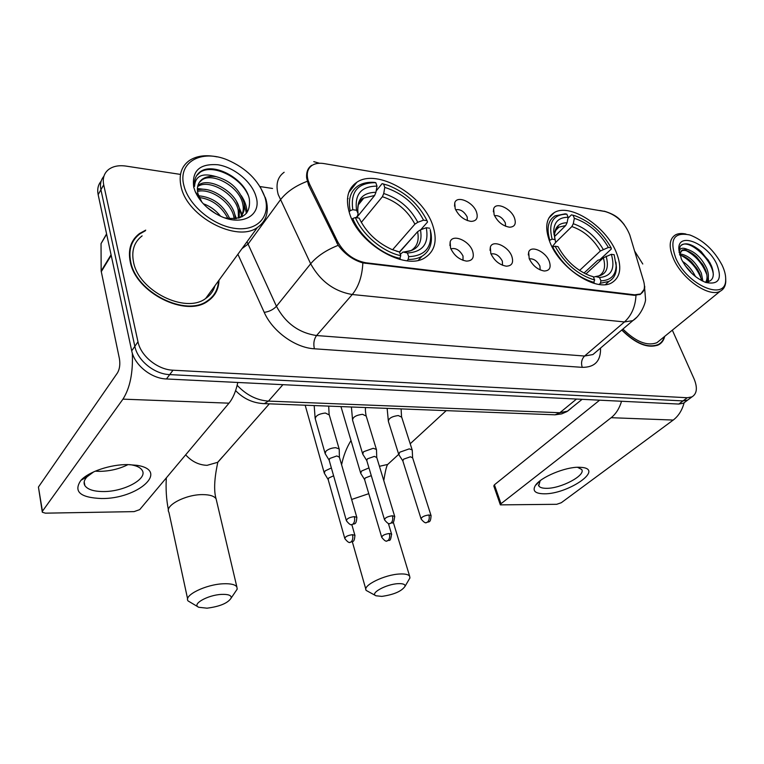 <?xml version="1.0" encoding="UTF-8"?>
<svg xmlns="http://www.w3.org/2000/svg" width="764" height="764" viewBox="0 0 764 764"><rect width="100%" height="100%" fill="white"/><g stroke="black" fill="none" stroke-linecap="round" stroke-linejoin="round"><path stroke-width="1.15" d="M549.908 242.15C559.84 268.546 596.598 292.306 611.83 282.728C620.721 277.055 622.125 266.741 616.042 251.786C605.441 225.772 569.715 202.785 554.225 212.621C545.983 217.912 544.541 227.758 549.908 242.15M349.434 212.946C358.211 243.869 405.331 271.191 425.023 257.678C435.117 250.984 437.657 240.116 432.644 225.065C422.807 194.686 377.053 168.204 356.893 182.224C347.754 188.45 345.271 198.688 349.434 212.946M472.591 251.05C474.501 257.563 472.477 260.916 466.508 261.107C459.317 259.817 454.007 255.482 450.569 248.109L450.158 241.901C452.393 233.555 469.115 240.479 472.591 251.05M463.013 260.333L463.013 256.007C459.766 250.067 455.764 247.67 450.999 248.816L450.875 248.892M511.813 256.293C513.8 262.682 511.956 265.977 506.274 266.168C499.417 264.917 494.26 260.696 490.803 253.486L490.354 247.097C492.589 239.333 508.289 246.142 511.813 256.293M502.521 265.261L502.349 261.126C499.284 255.52 495.502 253.132 491.004 253.973M549.259 261.298C551.312 267.572 549.631 270.8 544.216 271C537.675 269.787 532.661 265.662 529.194 258.614L528.688 252.091C530.913 244.833 545.697 251.537 549.259 261.298M540.224 269.95L539.909 266.006C537.073 260.801 533.539 258.423 529.299 258.872M476.497 212.029C478.331 218.017 476.535 221.13 471.092 221.388C463.996 220.213 458.696 215.973 455.182 208.677L454.752 202.871C456.805 194.973 473.088 201.925 476.497 212.029M467.406 220.595L467.186 216.938C464.092 211.332 460.253 208.944 455.65 209.785M514.487 217.998C516.397 223.89 514.755 226.956 509.559 227.204C502.788 226.058 497.651 221.923 494.127 214.799L493.649 208.83C495.721 201.448 511.04 208.276 514.487 217.998M505.625 226.278L505.291 222.782C502.435 217.568 498.835 215.19 494.489 215.649M309.649 184.305L308.169 180.59C306.211 173.657 307.52 168.586 312.104 165.368C315.265 163.391 319.266 162.799 324.117 163.601L605.002 211.504C616.548 214.894 624.809 222.687 629.765 234.892L643.622 281.171C645.351 287.465 644.3 291.733 640.461 293.987L634.664 294.818L365.927 262.787C353.713 260.476 344.297 253.467 337.678 241.73L309.649 184.305L308.732 185.537M145.723 230.136L139.478 233.555C130.94 240.135 127.855 249.503 130.214 261.67C135.648 292.898 186.33 317.891 207.97 301.035C215.076 296.069 218.752 289.126 218.991 280.207M212.421 297.263L213.404 295.343M621.753 330.038C635.744 343.857 647.996 348.795 658.53 344.841C661.739 343.122 663.792 340.295 664.699 336.37M658.234 344.984L658.73 344.297M133.987 239.084L135.744 237.671M644.014 289.585L640.433 294.312L634.406 295.334L362.852 262.911C353.092 260.046 344.87 254.183 338.194 245.339L308.551 185.146L306.651 177.964C306.221 172.091 307.882 167.889 311.636 165.358M101.144 181.183C98.079 184.783 97.076 189.281 98.155 194.667L131.714 350.857C134.397 364.982 151.224 378.562 166.447 378.973L678.795 404.06L683.006 400.909L687.724 400.049L689.873 398.445L687.724 400.049L683.006 400.909L169.713 374.608L683.006 400.909L687.247 397.738L691.955 396.888C696.997 393.766 697.694 387.759 694.075 378.868L672.33 330.163M131.714 350.857L134.836 346.35C137.539 360.512 154.452 374.169 169.713 374.608C154.452 374.169 137.539 360.512 134.836 346.35L100.924 189.768L134.836 346.35L137.978 341.794C140.719 355.995 157.699 369.728 173.017 370.206L687.247 397.738M103.914 176.255C100.829 179.855 99.826 184.363 100.924 189.768C99.826 184.363 100.829 179.855 103.914 176.255M642.782 264L634.588 251.003M272.538 188.469L259.961 186.55M180.495 174.412L125.993 166.094C118.831 165.072 113.024 166.218 108.574 169.532C104.057 173.218 102.433 178.318 103.703 184.821L137.978 341.794M133.242 241.176L131.8 242.828M678.795 404.06L683.513 403.191L685.661 401.587M101.478 498.529C80.096 497.631 73.239 491.558 80.917 480.327C88.643 471.684 110.656 464.302 127.951 464.588L137.014 465.333C170.124 470.414 137.768 499.112 101.478 498.529M93.771 471.808L87.01 476.841C84.088 480.05 83.371 482.972 84.88 485.608C87.602 489.514 93.752 491.5 103.321 491.548C123.978 491.806 148.073 478.799 142.161 470.28C140.547 467.683 137.052 465.897 131.675 464.913L129.613 464.627M128.056 464.588C119.394 468.953 109.863 471.207 99.454 471.359L95.223 471.178M132.315 353.14C133.127 372.689 130.014 388.017 122.956 399.142L42.44 511.221L42.316 512.252L45.372 513.16L134.092 511.622L139.707 509.626L228.99 403.172L122.956 399.142M237.785 382.468C235.904 391.407 232.972 398.302 228.99 403.172M42.23 511.679L38.429 487.05L117.513 372.832C119.661 369.05 120.301 364.361 119.432 358.774L101.163 271.039L101.039 243.63L106.578 233.88M265.079 197.809L264.707 196.596C258.499 180.294 246.103 168.08 227.51 159.953C201.515 148.913 177.286 162.092 183.981 185.872C188.746 205.468 213.385 225.829 235.322 228.436C257.334 231.339 270.733 216.613 265.079 197.809M217.091 156.887C205.888 154.576 196.644 155.789 189.367 160.526C181.249 166.418 178.509 175.223 181.144 186.941C187.285 216.928 237.012 242.771 257.382 227.519C266.416 221.207 269.281 211.819 265.958 199.366L260.371 187.218M142.123 235.875C134.168 241.987 131.303 250.697 133.519 262.023C138.599 290.979 185.585 314.138 205.678 298.476C210.32 295.305 213.404 291.074 214.923 285.793M132.248 243.086L130.959 244.843M145.303 230.804L139.85 233.889C131.398 240.393 128.352 249.675 130.692 261.718C136.078 292.631 186.225 317.356 207.646 300.672C214.455 295.926 218.074 289.327 218.523 280.846M197.398 190.121C209.756 185.48 231.922 199.633 234.911 215.037L235.417 218.714M197.513 191.42C210.234 187.887 230.862 201.801 233.803 216.613L234.195 218.829M197.876 185.547L198.755 184.917C209.565 176.933 236.162 191.525 239.361 208.687L239.189 217.931M197.628 186.607L197.675 186.578C208.486 178.575 235.064 193.139 238.244 210.281L238.435 218.151M224.673 217.835C242.675 220.519 250.898 214.235 249.331 198.993C245.693 179.273 214.512 162.149 200.798 171.356L200.731 171.394C195.928 174.803 193.865 179.798 194.553 186.406C195.25 175.796 202.47 172.559 216.202 176.665C230.212 180.59 239.428 189.119 243.859 202.25C245.292 208.687 243.84 213.872 239.504 217.826M199.108 182.653L201.992 179.932C212.812 171.967 239.495 186.674 242.723 203.864C243.955 209.145 243.114 213.71 240.202 217.587M203.32 203.778C210.014 206.127 215.754 210.262 220.548 216.183M207.073 207.445L215.945 213.825M197.36 195.823L198.182 195.794M198.564 195.785C212.879 197.141 223.279 204.79 229.763 218.743M198.334 197.408C211.418 198.841 221.302 205.879 227.978 218.523M216.202 176.665C210.721 175.863 206.194 176.637 202.613 178.977C198 182.309 196.453 187.266 197.991 193.855L201.916 202.212M193.76 187.314L195.231 191.611C199.996 201.973 208.2 210.052 219.851 215.859C242.093 226.879 262.195 215.267 255.988 196.472C251.939 181.994 234.414 167.345 217.96 164.766C199.662 163.381 191.602 170.897 193.76 187.314M210.883 298.772L212.029 296.957M196.577 175.72L200.187 172.234C212.01 163.83 239.906 176.112 248.128 195.087M243.754 201.849L246.4 213.347M239.18 207.97L241.577 215.505M241.596 215.639L241.768 216.9M234.643 214.015L236.401 218.58M241.3 195.66C245.158 201.543 247.039 207.206 246.963 212.65M236.573 201.648L242.093 214.445M242.159 214.846L242.379 216.584M197.398 188.536L206.328 189.587M207.034 608.182C219.946 606.511 228.006 603.092 231.234 597.945C231.463 595.328 228.235 594.144 221.541 594.402C207.703 594.965 191.248 604.381 198.783 607.284L207.034 608.182M198.268 607.008L188.049 600.924C183.456 595.433 205.812 584.422 223.203 583.782C230.575 583.467 235.131 584.498 236.85 586.886L237.203 589.12L234.758 592.73M408.683 256.666L408.205 259.416C413.563 259.512 418.137 258.471 421.929 256.303C429.349 251.652 432.414 244.193 431.116 233.908L430.237 229.592L430.552 232.218C431.947 247.775 424.66 255.93 408.683 256.666L407.422 252.999C422.903 251.939 429.177 243.515 426.255 227.729L420.486 229.849L417.583 231.712L399.572 252.177M400.326 254.393L402.972 252.015L407.422 252.999M414.737 234.94L399.419 251.967M376.174 190.943L382.096 183.656L388.122 185.346C405.722 192.385 418.691 204.16 427.038 220.681L427.534 222.047L420.744 229.754M408.205 259.416L407.002 260.763M399.486 259.34L400.766 255.673C382.907 251.967 362.575 234.94 355.365 217.549L352.739 218.523C360.188 236.764 381.58 254.66 400.288 258.433M352.739 218.523L352.023 219.402M427.038 220.681L423.552 220.166C414.986 203.845 402.065 192.92 384.769 187.4L383.576 183.952M426.255 227.729L429.75 228.226M355.365 217.549L359.147 218.093C365.975 232.151 376.862 242.599 391.798 249.456L399.505 251.996L400.766 255.673M384.769 187.4L383.738 193.512L382.392 196.711L361.315 222.391M392.572 249.771L414.909 224.148L417.803 222.276L423.552 220.166M399.505 251.996L396.191 251.079M348.078 198.611L347.448 199.022M349.129 211.991L350.179 210.683L352.796 209.708C350.284 191.611 357.953 182.596 375.802 182.672L374.322 182.376C367.99 181.947 362.623 183.073 358.249 185.767C350.6 190.857 347.906 199.165 350.179 210.683M375.802 182.672L376.986 186.13C361.257 186.254 354.458 194.304 356.578 210.272L352.796 209.708M356.549 217.721L374.618 195.488L375.955 192.27L376.986 186.13M356.578 210.272L358.077 213.567L357.542 215.849L356.072 217.654M381.838 596.388C393.909 594.65 401.654 591.279 405.063 586.294C405.283 584.336 402.981 583.457 398.139 583.658C386.269 584.116 369.48 593.37 375.974 595.777L381.838 596.388M375.821 595.7L366.185 590.429C362.107 585.644 384.76 574.499 399.916 573.993C405.226 573.754 408.473 574.499 409.657 576.237L409.924 577.966L408.473 580.449M611.353 254.307L614.141 254.708L616.147 265.566C615.813 275.355 610.742 280.436 600.934 280.818L599.53 277.523C611.477 276.339 615.412 268.603 611.353 254.307L603.331 257.831L585.864 274.018M567.958 218.284L571.415 214.856L575.12 215.792C590.266 221.55 602.28 232.246 611.162 247.88L611.286 249.054L599.855 259.674L597.744 260.285L583.982 273.073M600.934 280.818L600.437 283.253L608.956 281.4C613.836 278.688 616.319 273.999 616.405 267.333L615.937 262.195M600.437 283.253L599.148 284.428M593.418 283.167L594.669 280.025C578.109 275.021 564.902 263.752 555.046 246.218L552.668 247.078C562.963 265.5 576.801 277.303 594.172 282.479M611.162 247.88L608.373 247.469C599.816 232.743 588.481 223.021 574.356 218.294L573.029 215.171M555.046 246.218L558.035 246.648C565.646 260.333 576.094 269.959 589.407 275.517L593.265 276.721L594.669 280.025M574.356 218.294L573.286 223.728L571.854 226.555L555.667 242.446L552.133 246.925M579.58 270.446L600.38 250.984L608.373 247.469M593.447 277.141L595.662 276.558L599.53 277.523M549.268 240.507L552.133 239.161C548.055 222.773 552.955 214.436 566.831 214.149L565.217 213.834L555.103 215.849C548.122 220.194 546.346 228.255 549.774 240.02M566.831 214.149L568.158 217.282C558.627 217.282 553.824 222.181 553.738 231.989L555.122 239.6L552.133 239.161M554.559 236.544L565.656 225.571L567.079 222.744L568.158 217.282M555.122 239.6L555.657 242.408M331.366 467.95L325.063 470.939L324.308 473.174L328.128 479.496M333.601 475.8L328.74 478.016L328.186 479.62L344.745 538.267M368.964 467.902L361.544 471.044L360.703 473.298L364.552 479.505M371.285 475.638L365.221 477.987L364.6 479.601L381.666 537.082M339.264 449.939L339.14 448.926L335.74 447.704C331.748 447.866 328.472 449.031 325.922 451.19L325.149 453.596L329.093 460.071M339.417 457.225L336.838 455.955L329.733 458.476L329.16 460.195L346.312 520.389M376.518 450.349L376.404 449.433L373.243 448.296L363.597 451.715L362.738 454.131L366.72 460.482M376.767 457.541L374.379 456.375L367.398 458.849L366.768 460.577L384.454 519.549M412.283 450.75L412.168 449.929L409.237 448.869L399.753 452.212L398.808 454.637L402.819 460.864M412.627 457.846L410.402 456.786L403.545 459.202L402.848 460.94L421.031 518.727M544.102 493.802C535.086 493.63 532.183 490.841 535.402 485.426C540.549 477.204 565.341 466.833 579.102 467.243L582.54 467.482C603.617 470.013 567.203 494.327 544.102 493.802M540.167 480.718L538.744 485.847C539.776 487.499 542.344 488.32 546.432 488.32C560.814 488.654 585.969 475.389 581.71 469.507L577.498 467.272M621.552 401.253C619.432 408.377 615.975 413.859 611.171 417.698L501.003 503.705L500.363 504.87L556.698 504.307L561.292 502.722L673.227 420.057L611.171 417.698M684.143 402.723C682.128 410.268 678.489 416.055 673.227 420.057M500.315 504.727L493.802 485.98L494.413 484.796L599.635 400.183M722.047 265.06C714.073 250.21 703.348 240.182 689.844 234.968C673.829 231.788 669.159 239.552 675.834 258.251C687.361 285.316 725.771 301.541 725.657 280.035C725.915 275.642 724.711 270.647 722.047 265.06M685.967 234.051C681.794 233.135 678.327 233.402 675.538 234.834C669.13 238.855 668.49 246.934 673.628 259.053C682.395 279.357 709.298 297.759 720.204 291.208C723.565 289.461 725.408 286.319 725.762 281.792L725.695 278.421M679.597 253.829C688.183 254.966 695.431 261.403 701.342 273.14L702.909 281.276M679.807 255.09C683.646 255.778 687.629 258.117 691.754 262.1L697.561 269.482L699.986 274.286L701.533 280.589M679.139 252.512L679.101 252.034C679.664 248.128 682.405 247.24 687.323 249.379C695.393 251.967 701.887 258.356 706.805 268.556C709.135 274.648 708.896 279.204 706.098 282.231M680.953 251.098L681.431 250.831C685.461 249.436 690.522 251.48 696.625 256.962L703.386 265.557L705.43 269.702C707.474 274.868 707.55 279.051 705.678 282.241M682.5 261.336C687.982 264.946 692.299 270.026 695.46 276.568M684.983 265.356L691.745 273.321M687.323 249.379L682.405 249.971L679.53 254.145M681.364 259.072C687.266 270.408 695.402 278.201 705.783 282.451C718.723 285.058 722.41 279.003 716.823 264.287C707.875 243.964 678.776 231.397 678.785 248.319L681.364 259.072M705.162 282.231C713.022 281.629 715.161 276.272 711.59 266.168L709.746 262.396L701.171 251.547C691.773 243.64 684.831 241.825 680.352 246.084L678.986 250.621L678.785 248.319M621.925 329.905C635.763 343.571 647.891 348.441 658.301 344.526C661.318 342.921 663.305 340.314 664.269 336.723M622.918 329.055C635.877 341.804 647.223 346.35 656.954 342.673L660.268 339.98M681.459 244.986L681.755 244.833C690.188 239.753 712.201 259.607 713.328 274.677M686.129 250.602C695.756 255.72 702.67 263.781 706.872 274.782M707.846 279.49L707.913 281.992M680.953 255.319C690.408 260.381 697.217 268.317 701.371 279.137M698.764 249.494L708.581 260.448M694.304 254.947L702.679 264.382M708.333 277.408L708.572 281.811M689.596 260.142L696.73 268.164M685.069 265.433L690.694 271.755M365.927 262.787L365.431 263.37M337.678 241.73L336.714 242.914M634.664 294.818L634.11 295.296M635.973 295.391C635.39 306.622 631.551 315.465 624.465 321.94L352.261 294.512C334.164 291.409 320.297 281.171 310.661 263.781L278.192 194.486C275.517 184.439 277.504 177.028 284.151 172.263M247.001 241.768L276.444 306.288C285.516 323.172 298.896 332.913 316.573 335.53L584.565 356.034L592.912 354.553L596.636 351.383M307.195 181.326C295.382 185.833 286.424 192.05 280.312 199.958L247.994 244.155L242.016 248.606M605.327 211.561L600.007 210.492M600.552 348.059C600.876 360.99 594.774 367.427 582.244 367.341L314.386 348.795C313.23 343.599 313.956 339.178 316.573 335.53L352.261 294.512C358.65 286.691 362.184 276.157 362.852 262.911M644.434 285.631L644.826 287.092M636.488 317.518L632.821 320.641L624.465 321.94L584.565 356.034C581.633 359.109 580.86 362.871 582.244 367.341M314.386 348.795C295.296 347.821 272.49 331.366 264.229 312.371C269.262 311.645 273.331 309.611 276.444 306.288L310.661 263.781C317.079 256.198 326.257 250.048 338.194 245.339M313.775 161.643L319.495 163.257M354.964 183.599L355.709 183.723M550.749 215.391L551.379 215.486M264.229 312.371L237.9 254.259M103.703 184.821L98.155 194.667M173.017 370.206L166.447 378.973M237.146 385.304C246.352 395.026 256.79 400.298 268.47 401.1L282.919 384.674M262.73 403.593L264.306 403.64L268.47 401.1L559.869 412.732L576.505 399.056M553.098 414.747L555.027 414.823L559.869 412.732L567.681 411.127L571.367 408.119M111.2 255.367L101.24 271.726M38.429 487.05L42.44 511.221M101.163 271.039L111.066 254.765M106.645 234.176L101.039 243.63M216.604 500.983L216.107 498.892C214.321 496.075 209.833 494.652 202.622 494.614C185.642 494.394 164.212 505.739 168.911 512.262L187.629 598.976M222.639 456.691L217.654 462.325L207.073 465.333C198.898 465.037 191.754 461.532 185.652 454.838M420.486 229.849C422.826 243.573 417.278 250.964 403.85 252.015L411.147 250.516C417.173 246.638 419.321 240.373 417.583 231.712M417.803 222.276C410.211 208.018 398.856 198.43 383.738 193.512M414.909 224.148C407.642 210.577 396.803 201.429 382.392 196.711M375.955 192.27C362.327 192.604 356.368 199.69 358.068 213.548M374.618 195.488L363.817 198.067L358.402 204.389M368.783 493.668L351.641 499.475M391.044 461.38L387.72 464.436L379.441 466.298M595.586 276.539L599.033 275.871C604.448 272.576 605.881 266.569 603.331 257.831M603.178 249.341C595.614 236.487 585.654 227.949 573.286 223.728M595.662 276.558C606.014 275.412 609.5 268.622 606.129 256.188M600.38 250.984C593.16 238.74 583.648 230.594 571.854 226.555M567.079 222.744C558.761 222.907 554.578 227.319 554.521 235.961L554.731 238.225M565.656 225.571L559.019 227.099L555.562 230.346M554.884 231.578L553.957 234.452M354.993 535.679L354.897 535.325C354.381 543.49 352.328 541.007 350.256 542.297L351.249 541.81C352.758 540.129 353.178 537.751 352.5 534.676C347.658 535.373 345.099 536.681 344.841 538.62C347.467 541.915 349.272 543.147 350.256 542.297L349.883 542.316M351.822 524.572L354.897 535.325L352.5 534.676M391.674 534.408L391.579 534.093C390.261 543.49 389.344 539.078 387.081 540.96L388.083 540.482C389.63 538.83 390.051 536.5 389.353 533.492C384.598 534.189 382.067 535.488 381.761 537.388C384.359 540.597 386.135 541.791 387.081 540.96L386.689 540.979M388.37 523.416L391.579 534.093L389.353 533.492M356.912 517.725L356.807 517.333C356.32 525.708 354.219 523.235 351.975 524.553L353.044 524.018C354.611 522.251 355.04 519.787 354.334 516.617C349.301 517.314 346.665 518.699 346.417 520.771C349.119 524.152 350.972 525.422 351.975 524.553L351.555 524.572M329.284 414.957L325.33 413.018C318.722 413.849 315.379 415.845 315.312 418.978L324.986 453.014M339.292 456.824L356.807 517.333L354.334 516.617M394.797 516.779L394.702 516.435C393.393 526.09 392.448 521.611 390.012 523.55L391.101 523.025C392.696 521.287 393.135 518.871 392.409 515.776C387.472 516.474 384.855 517.849 384.559 519.883C387.233 523.168 389.057 524.39 390.012 523.55L389.583 523.56M366.214 416.084L362.528 414.308C356.034 415.158 352.72 417.125 352.586 420.21L351.402 406.992M376.662 457.187L394.702 516.435L392.409 515.776M431.125 515.872L431.039 515.585C430.715 523.655 428.68 521.268 426.474 522.576L427.582 522.06C429.215 520.36 429.654 517.992 428.91 514.965C424.068 515.671 421.47 517.027 421.117 519.023C423.772 522.213 425.558 523.397 426.474 522.576L426.045 522.595M401.692 417.163L398.254 415.54C391.865 416.409 388.57 418.357 388.379 421.384L387.138 408.368M412.531 457.531L431.039 515.585L428.91 514.965M494.413 484.796L501.003 503.705M640.461 293.987L639.707 294.646M493.363 211.771L493.649 208.83M454.532 206.175L454.752 202.871M528.316 254.975L528.688 252.091M490.03 250.363L490.354 247.097M449.91 245.588L450.158 241.901M348.709 192.614L356.893 182.224M548.858 218.036L554.225 212.621M624.322 224.74C620.473 220.089 617.408 215.161 604.209 211.15M644.434 285.726L645.561 299.507C645.504 303.623 640.566 315.79 632.821 320.641L596.445 351.545M691.955 396.888L683.513 403.191M235.608 390.605C243.563 398.827 253.123 403.172 264.306 403.64L555.027 414.823L561.683 413.878L566.888 411.624L582.12 399.324M87.01 476.841L80.917 480.327M84.88 485.608L84.183 481.864M131.675 464.913L137.014 465.333M264.707 196.596L265.566 198.105M197.675 186.578L198.755 184.926M201.992 179.932L202.613 178.977M199.032 196.997L195.231 191.611M206.863 301.742L207.646 300.672M205.678 298.476L257.382 227.519M200.731 171.394L200.187 172.234M166.342 477.863C165.664 488.893 166.351 499.608 168.433 510.008M231.234 597.945L237.203 589.12M269.348 403.831L217.75 462.354C217.769 463.442 212.039 485.503 216.107 498.892L236.85 586.886M418.366 260.238L421.929 256.303M430.552 232.218L431.116 233.908M358.077 213.567C357.457 212.803 357.542 209.804 358.345 204.58C360.197 200.55 362.021 198.382 363.817 198.067L358.211 205.019M351.001 440.513C346.56 447.752 343.428 455.831 341.594 464.76M405.063 586.294L409.924 577.966M393.25 522.118L409.657 576.237M605.432 284.58L608.956 281.4M616.147 265.566L616.405 267.333M555.409 230.69L559.019 227.099C556.851 226.077 553.48 235.407 554.521 235.961L553.738 231.989M352.299 541.695L365.851 589.283M398.693 454.341L387.72 464.436C386.651 465.515 385.342 470.901 383.786 480.585M446.214 410.64L410.201 443.76M305.18 405.216L324.156 472.639M340.954 406.591L360.57 472.82M315.14 418.366L314.185 405.56M328.692 406.114L329.112 414.365L339.14 448.926M339.369 456.987L339.245 449.165M365.612 407.537C365.202 408.855 365.354 411.529 366.061 415.559L376.404 449.433M376.728 457.34L376.499 449.662M352.586 420.21L362.585 453.615M401.09 408.902L401.549 416.705L412.168 449.929M412.589 457.684L412.254 450.13M388.379 421.384L398.665 454.179M539.537 481.53L535.402 485.426M538.744 485.847L538.439 485.006M577.995 467.262L582.54 467.482M681.431 250.831L682.405 249.971M657.183 345.433L658.301 344.526M656.954 342.673L720.204 291.208M725.657 280.035L725.762 281.792"/></g></svg>
